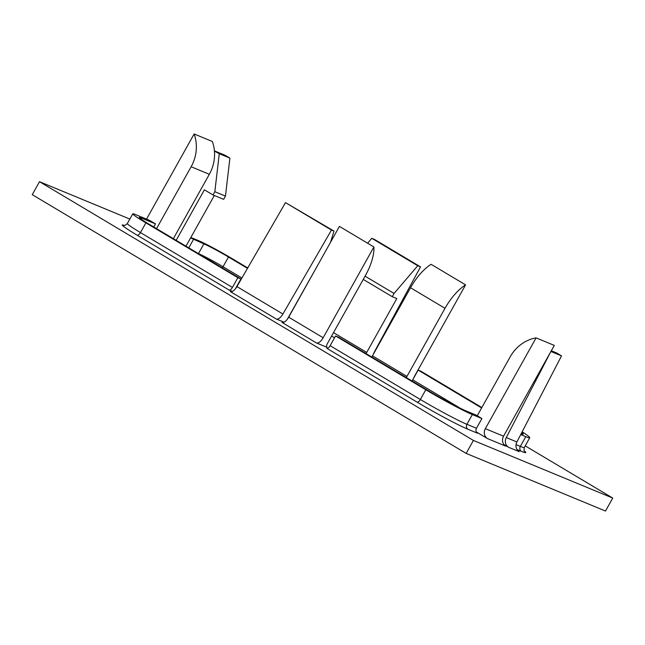 <?xml version="1.0" encoding="UTF-8"?>
<svg xmlns="http://www.w3.org/2000/svg" width="645" height="645" viewBox="0 0 645 645"><rect width="100%" height="100%" fill="white"/><g stroke="black" fill="none" stroke-linecap="round" stroke-linejoin="round"><path stroke-width="0.97" d="M551.306 350.775L556.82 353.057L561.529 355.871L516.895 441.97A7.442 6.676 -67.5 0 0 519.144 451.653L508.518 447.259A7.442 6.676 112.5 0 1 506.277 437.576L550.79 351.694M503.89 444.494L508.518 447.259M561.529 355.871L550.911 351.477M214.567 150.914L225.186 155.308L229.902 158.114L225.46 196.104L214.833 191.71L219.276 153.72L214.446 151.115M214.833 191.71L213.019 194.951L204.401 189.815L176.158 240.343M225.46 196.104L223.646 199.345L213.019 194.951M214.309 195.491L185.97 246.197M229.902 158.114L219.276 153.72M317.429 265.756L287.388 319.162M373.35 354.258A7.442 3.257 -59.2 0 1 374.423 351.831L420.524 266.877L417.758 265.732L394.063 293.459L392.257 296.7L396.804 298.587L366.723 352.412A3.725 1.629 -59.2 0 1 365.973 353.533M367.602 243.197L371.778 238.311L374.543 239.456L420.524 266.877M417.758 265.732L371.778 238.311M525.215 445.864L612.75 498.069L605.502 511.042L466.166 453.411L32.25 194.661L39.498 181.688L129.839 219.058M284.002 322.194L276.366 319.041L230.394 291.621A7.442 3.257 120.8 0 0 236.933 286.606L282.905 314.026A7.442 3.257 -59.2 0 1 276.366 319.041M326.942 347.276L316.502 342.987L282.018 322.427A7.442 3.257 120.8 0 0 288.678 317.195L323.161 337.754A7.442 3.257 -59.2 0 1 316.502 342.987M612.75 498.069L473.414 440.438L39.498 181.688M232.377 291.395L229.096 290.04L137.143 235.199A32 1.838 -150.8 0 1 124.267 225.387M487.467 438.584A7.442 6.676 112.5 0 1 485.346 428.675L536.092 337.875L554.305 345.406L503.56 436.205A7.442 6.676 -67.5 0 0 505.68 446.122L487.467 438.584L476.357 431.965M466.166 453.411L473.414 440.438M330.506 242.351L334.021 231.095L285.493 202.627L236.933 286.606M334.021 231.095L331.474 230.047L282.905 314.026M331.474 230.047L285.493 202.627M394.063 293.459L365.062 276.165M392.257 296.7L363.248 279.406M481.831 407.535L421.169 371.359L418.137 370.101L481.605 407.946M522.16 431.819A39.442 2.274 -150.8 0 1 529.747 437.753A39.442 2.274 -150.8 0 1 525.772 436.673L520.725 434.585M411.953 380.953A3.725 1.629 120.8 0 0 412.703 379.832L418.137 370.101M521.184 433.706A32 1.838 29.2 0 0 523.248 434.125A32 1.838 29.2 0 0 521.773 432.561M476.47 428.264A3.725 3.338 -67.5 0 0 477.534 433.222L467.972 429.264A43.167 2.483 -150.8 0 1 417.033 402.101L326.797 348.3A3.725 1.629 120.8 0 0 330.127 345.68L420.363 399.489A39.442 2.274 29.2 0 0 466.907 424.305L476.47 428.264L481.912 418.532L476.163 415.106L466.601 411.155A32 1.838 29.2 0 1 428.836 391.015L338.601 337.214L335.569 335.956L425.797 389.765A39.442 2.274 -150.8 0 0 472.35 414.582L481.912 418.532M330.127 345.68L335.569 335.956M123.937 225.355C124.042 224.879 123.88 226.758 127.323 223.565A28.283 1.629 29.2 0 0 140.473 232.587L232.426 287.42L237.868 277.697L240.899 278.946L148.947 224.113A20.842 1.201 -150.8 0 1 139.256 217.462A20.842 1.201 -150.8 0 1 141.352 218.034L155.469 223.871L149.721 220.445L135.603 214.608A28.283 1.629 -150.8 0 0 132.757 213.834A28.283 1.629 -150.8 0 0 145.907 222.856L237.868 277.697M153.736 226.975L155.469 223.871M235.361 288.863A3.725 1.629 -59.2 0 1 235.465 288.678L240.899 278.946M232.426 287.42A3.725 1.629 -59.2 0 1 229.096 290.04M247.495 268.344L228.475 257.008A20.842 1.201 -150.8 0 0 203.885 243.899L190.614 237.892M188.775 247.865L193.411 239.569M247.728 267.933L231.515 258.266A28.283 1.629 29.2 0 0 198.136 240.472L190.856 237.457M191.13 166.757A37.208 33.387 -67.5 0 0 194.129 133.958L212.342 141.497A37.208 33.387 112.5 0 1 209.343 174.287L191.13 166.757L156.542 228.644M194.129 133.958L146.536 219.123M209.343 174.287L173.36 238.674M413.856 377.768A7.442 3.257 -59.2 0 1 414.84 375.672L465.585 284.872A37.208 16.286 120.8 0 0 445.01 308.31L410.526 287.743L372.471 355.838L406.955 376.406A3.725 1.629 -59.2 0 1 406.205 377.519M445.01 308.31L406.955 376.406M465.585 284.872L431.102 264.313A37.208 16.286 -59.2 0 0 410.526 287.743M371.722 356.959A3.725 1.629 120.8 0 0 372.471 355.838M288.678 317.195L339.423 226.395L373.906 246.962A37.208 16.286 120.8 0 1 365.481 275.415L327.418 343.511A3.725 1.629 -59.2 0 0 327.031 347.333A3.725 1.629 -59.2 0 0 327.128 347.381M373.906 246.962L323.161 337.754M536.092 337.875A37.208 33.387 -67.5 0 0 510.098 356.967L477.244 415.751M333.513 332.61L366.723 352.412M334.529 337.819L331.586 336.061M524.264 450.831A43.167 2.483 -150.8 0 1 521.402 451.363L517.024 449.549M506.277 437.576L516.895 441.97M516.048 444.631L520.338 446.404L525.772 436.673M521.402 451.363A3.725 3.338 112.5 0 1 520.338 446.404A39.442 2.274 29.2 0 0 524.312 447.485L529.747 437.753M412.703 379.832L460.586 408.39M467.972 429.264A3.725 3.338 -67.5 0 1 466.907 424.305L472.35 414.582M417.033 402.101A3.725 1.629 -59.2 0 0 420.363 399.489L425.797 389.765M137.143 235.199A3.725 1.629 120.8 0 0 140.473 232.587L145.907 222.856M140.836 218.953L141.352 218.034M198.394 253.606L198.45 253.622A20.842 1.201 -150.8 0 1 223.041 266.74L228.475 257.008M222.291 267.852A3.725 1.629 -59.2 0 0 223.041 266.74L241.915 277.987M198.442 253.63A3.725 3.338 -67.5 0 1 198.45 253.622L203.885 243.899M485.346 428.675L503.56 436.205M127.323 223.565L132.757 213.834M524.312 447.485C523.934 450.323 523.99 451.54 524.466 451.129"/></g></svg>
